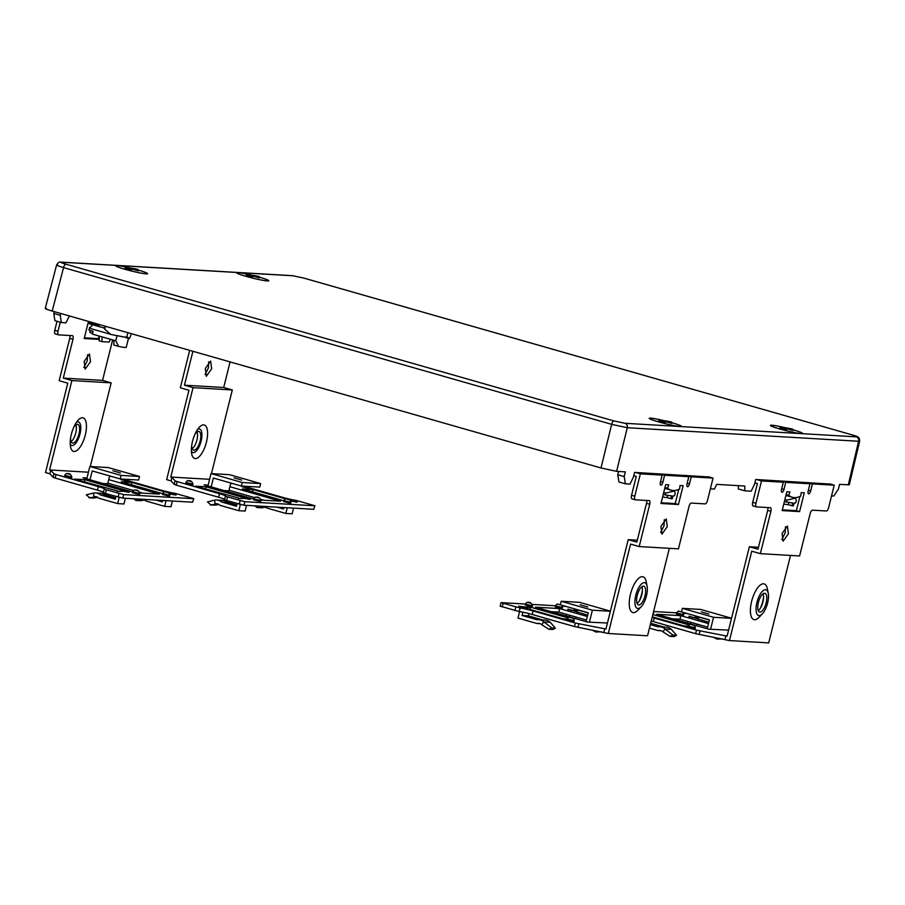 <?xml version="1.0" encoding="UTF-8"?>
<svg xmlns="http://www.w3.org/2000/svg" width="905" height="905" viewBox="0 0 905 905"><rect width="100%" height="100%" fill="white"/><g stroke="black" fill="none" stroke-linecap="round" stroke-linejoin="round"><path stroke-width="1.36" d="M147.368 273.615A16.29 1.312 14 0 1 145.977 273.796A16.29 1.312 14 0 1 121.055 268.084A16.29 1.312 14 0 1 115.749 265.731A16.29 1.312 14 0 1 131.859 268.4A16.562 1.324 14 0 0 115.489 265.663A16.562 1.324 14 0 0 118.736 267.326A16.562 1.324 14 0 0 136.519 272.201A16.562 1.324 14 0 0 147.639 273.683A16.562 1.324 14 0 0 144.381 272.02A16.562 1.324 14 0 0 138.352 270.12A16.29 1.312 14 0 1 147.368 273.615L147.311 273.853M253.027 275.471A16.562 1.324 14 0 0 251.488 275.097A16.562 1.324 14 0 0 236.646 272.767A16.562 1.324 14 0 0 253.954 278.435A16.562 1.324 14 0 0 268.796 280.776A16.562 1.324 14 0 0 259.509 277.213L258.909 276.41L253.061 275.335L259.52 277.19L259.339 277.892L252.88 276.048L253.061 275.335M786.796 427.975L786.626 428.676L793.074 430.531L792.644 429.049L786.796 427.975L793.255 429.818A16.562 1.324 -166 0 1 799.273 431.753A16.562 1.324 -166 0 1 802.531 433.416A16.562 1.324 -166 0 1 791.411 431.934A16.562 1.324 -166 0 1 773.639 427.058A16.562 1.324 -166 0 1 770.381 425.395A16.562 1.324 -166 0 1 786.762 428.11A16.29 1.312 14 0 0 770.641 425.463A16.29 1.312 14 0 0 775.958 427.805A16.29 1.312 14 0 0 800.88 433.529A16.29 1.312 14 0 0 802.271 433.348A16.29 1.312 14 0 0 793.244 429.864M665.594 421.04A16.29 1.312 14 0 0 649.485 418.37A16.29 1.312 14 0 0 654.79 420.712A16.29 1.312 14 0 0 679.712 426.436A16.29 1.312 14 0 0 681.103 426.255A16.29 1.312 14 0 0 672.087 422.771A16.562 1.324 -166 0 1 681.375 426.323A16.562 1.324 -166 0 1 666.533 423.981A16.562 1.324 -166 0 1 649.224 418.302A16.562 1.324 -166 0 1 664.066 420.644A16.562 1.324 -166 0 1 665.605 421.017M253.027 275.493A16.29 1.312 14 0 0 236.906 272.824A16.29 1.312 14 0 0 242.223 275.177A16.29 1.312 14 0 0 267.145 280.889A16.29 1.312 14 0 0 268.536 280.708A16.29 1.312 14 0 0 259.509 277.235M246.228 275.131L252.687 276.975M246.714 276.421L246.273 274.939L246.714 276.421L252.552 277.496L252.733 276.783L246.273 274.939M246.884 275.708L252.733 276.783M125.071 268.038L131.53 269.882M125.546 269.317L125.116 267.846L125.546 269.317L131.395 270.403L131.576 269.69L125.116 267.846M138.363 270.086L138.182 270.799L131.723 268.955L131.904 268.242L138.363 270.086L137.741 269.317L131.904 268.242M125.727 268.615L131.576 269.69M46.291 308.254C43.847 308.232 45.816 309.171 52.207 311.048L601.01 467.987L616.61 471.347L625.332 471.867L624.201 476.573L625.4 483.824L618.952 481.969L617.742 474.729L618.534 471.46M852.363 434.954A3.643 1.425 106 0 0 852.25 434.909C859.693 437.138 859.207 437.296 859.659 441.108L849.309 484.786L839.546 484.401L838.415 489.119L833.799 496.019L831.548 495.895M57.649 264.814C55.352 264.803 57.32 265.742 63.565 267.609A3.643 1.425 -74 0 1 65.895 264.192L613.997 420.938L624.925 423.291L856.266 436.844C857.883 436.832 856.503 436.176 852.125 434.886L304.023 278.14L293.096 275.787L61.755 262.235C60.137 262.246 61.517 262.903 65.895 264.192M60.726 313.481L60.262 315.302L61.348 322.519L54.888 320.664L53.802 313.458L54.266 311.637M61.348 322.519L65.975 322.791L69.402 315.969M53.802 313.458L60.262 315.302M92.751 324.805L89.425 328.232L110.715 334.33L104.697 329.16L105.421 326.264M127.877 332.689L126.689 337.463L110.693 334.42L128.578 337.938L126.248 347.305A13.62 1.097 -166 0 1 118.645 346.411L115.761 340.8L116.903 336.196M125.705 337.554L127.424 338.04C129.313 338.176 128.906 337.735 126.214 336.739M92.401 333.232L89.855 332.508L90.353 330.517M89.572 327.497L88.95 330.008A26.754 2.149 14 0 0 88.95 330.11L89.425 328.232M88.95 330.11L93.113 331.309L92.401 334.126L115.761 340.8M92.401 334.126A22.614 1.81 -166 0 1 92.253 333.832L92.898 331.241M102.061 336.886L102.005 341.66L99.211 340.857L99.267 336.083M102.005 341.66L109.075 342.067L110.455 339.285M118.645 346.411L113.849 345.043L113.894 340.269M859.659 441.108L858.619 441.255A3.643 3.349 -86.6 0 0 856.266 436.844M709.124 476.98L634.541 472.399L633.409 477.116L630.027 484.096L625.4 483.824M830.292 484.073L755.698 479.492L754.566 484.209L751.184 491.189L744.781 490.815L744.792 486.03L716.681 484.379L714.43 489.028L710.38 488.802M738.333 485.646L738.322 488.96L744.781 490.815M784.895 499.571L786.92 500.148L795.416 498.157L796.389 500.182L795.755 502.682A26.754 2.149 14 0 1 794.149 503.01L793.447 505.827A26.754 2.149 14 0 1 791.988 505.748L792.69 502.92A26.754 2.149 -166 0 1 786.445 502.026L786.92 500.148M784.431 501.449L786.445 502.026M791.988 505.748L788.323 504.696A22.614 1.81 -166 0 1 783.775 504.062M788.323 504.696L788.889 502.433M624.201 476.573L617.742 474.729M663.738 492.478L665.763 493.055L674.259 491.053L675.221 493.078L674.598 495.589A26.754 2.149 14 0 1 672.992 495.906L672.279 498.734A26.754 2.149 14 0 1 670.831 498.644L671.533 495.827A26.754 2.149 -166 0 1 665.288 494.933L665.763 493.055M663.263 494.356L665.288 494.933M670.831 498.644L667.155 497.603A22.614 1.81 -166 0 1 662.618 496.958M667.155 497.603L667.72 495.34M616.61 471.347L627.278 427.714L611.667 424.355A3.643 1.425 -74 0 1 613.997 420.938M779.963 427.771L786.422 429.615M780.449 429.049L780.008 427.579L780.449 429.049L786.298 430.124L786.468 429.423L780.008 427.579M780.619 428.348L786.468 429.423M658.806 420.678L665.266 422.522M659.293 421.956L658.851 420.486L659.293 421.956L665.13 423.031L665.311 422.33L658.851 420.486M672.098 422.726L671.917 423.427L665.458 421.583L665.639 420.882L672.098 422.726L671.487 421.956L665.639 420.882M659.462 421.255L665.311 422.33M646.645 500.465A3.643 1.425 106 0 1 646.521 503.304L636.837 542.118L628.228 539.652L605.943 629.043L575.376 623.047L533.079 610.943A10.939 0.882 -166 0 0 520.104 608.036L519.221 611.554L500.171 606.169L501.053 602.64L520.104 608.036M525.477 604.02L501.053 602.64M565.829 606.384L562.457 606.18M555.534 605.773L532.412 604.427M567.197 619.065L562.842 618.805L518.723 606.192L530.432 607.617L527.208 606.689L529.391 606.814L567.955 617.844M607.447 623.013L587.628 622.097L535.443 607.176L559.675 608.59L587.356 616.509M571.032 610.456L577.447 610.366L574.223 609.438L576.394 609.574L588.25 612.957M571.146 609.993L567.797 609.54M587.684 615.219L567.921 609.076M574.29 620.785L573.747 621.769L566.971 619.97L567.209 619.02L574.29 620.785C573.442 618.07 571.87 616.916 569.584 617.357C568.974 616.927 568.182 617.482 567.209 619.02M562.582 607.628L562.039 608.601L555.274 606.803L555.512 605.852L562.582 607.628L561.473 605.14M532.536 605.864L531.993 606.848L525.228 605.038L525.466 604.099L532.536 605.864C531.688 603.137 530.126 601.995 527.841 602.425C527.23 601.995 526.439 602.56 525.466 604.099M669.349 548.328L647.55 635.785L608.296 633.489L574.494 626.565L532.197 614.472A10.939 0.882 14 0 0 519.221 611.554M586.485 620.038L558.804 612.119L551.19 611.678M569.426 616.893L569.833 615.276M566.598 614.348L566.202 615.966M577.447 610.366L576.994 612.165M575.795 616.984L575.388 618.59M598.363 631.204L595.841 632.007L592.119 630.038M601.486 631.781L595.841 632.007M522.898 612.199L522.083 615.479L537.038 619.755A9.729 8.914 -86.6 0 1 538.713 619.676L545.014 620.049A9.729 8.914 93.4 0 1 550.206 622.278L555.399 628.161L551.812 627.957L548.837 629.258L541.744 624.71L543.905 621.905A9.729 8.914 -86.6 0 0 538.713 619.676M519.583 611.61L517.977 618.081L536.88 623.488A6.075 5.577 93.4 0 1 541.744 624.71M522.083 615.479L528.384 615.841L528.939 613.59M529.991 609.416L530.432 607.617M528.384 615.841L542.593 619.902M536.88 623.488L540.081 623.669M550.206 622.278L543.905 621.905L551.812 627.957M555.399 628.161L552.842 629.495L548.837 629.258M559.675 608.59L558.804 612.119M589.46 621.961L592.39 610.196L561.191 601.271L560.308 604.8L588.284 612.798L586.078 621.656M561.191 601.271L579.607 602.345L610.4 611.158M610.377 611.248L592.39 610.196M587.775 606.995L580.207 604.789L587.775 606.995M639.19 546.563L678.445 548.86L688.999 506.529A3.643 1.425 -74 0 1 691.33 503.078L705.142 503.893A3.643 1.425 106 0 0 707.484 500.442L713.05 478.1L691.239 476.822L689.486 483.881A3.043 1.188 -74 0 1 687.438 486.732A3.043 1.188 -74 0 1 687.065 483.734L688.818 476.675L664.587 475.261L662.833 482.32A3.043 1.188 -74 0 1 660.786 485.171A3.043 1.188 -74 0 1 660.401 482.173L662.166 475.125L640.355 473.847L634.778 496.189A3.643 1.425 106 0 0 635.231 499.786A3.643 1.425 106 0 0 635.355 499.798L649.168 500.612A3.643 1.425 -74 0 1 649.292 500.635A3.643 1.425 -74 0 1 649.745 504.221L639.19 546.563L630.581 544.109L608.296 633.489M603.895 632.233L604.778 628.704M680.04 485.51L683.128 485.691L678.433 504.504L660.989 503.485L665.684 484.673L668.772 484.854L667.551 488.225A59.345 23.213 106 0 0 671.148 490.171A59.345 23.213 106 0 0 679.565 489.017L680.04 485.51M667.245 526.733L666.272 518.95L660.944 526.359L661.906 534.142L667.245 526.733M678.433 504.504L675.209 503.587L678.75 489.39M661.17 502.761L675.209 503.587M688.818 476.675L685.594 475.759L661.363 474.333L664.587 475.261M633.738 475.736L636.249 476.449L631.554 495.261A3.643 1.425 -74 0 0 632.007 498.859A3.643 1.425 -74 0 0 632.131 498.881L635.118 499.73M660.65 532.445L664.021 525.782L664.315 519.696M667.551 488.225L664.983 487.49M657.324 473.734L662.166 475.125M640.355 473.847L635.514 472.455M691.239 476.822L686.397 475.442M670.3 474.616L671.397 474.921M708.208 476.72L713.05 478.1M647.098 586.225L646.193 581.666A18.586 7.274 -74 0 0 633.534 585.648A18.586 7.274 106 0 0 629.552 607.47A18.586 7.274 106 0 0 638.07 610.072L641.249 606.667A13.371 5.226 106 0 0 644.247 602.051A13.371 5.226 106 0 0 647.098 586.225A13.371 5.226 106 0 0 637.991 589.098A13.371 5.226 106 0 0 635.118 604.8A13.371 5.226 106 0 0 641.249 606.667M637.244 595.354A9.729 3.801 -74 0 1 643.794 586.225A9.729 3.801 -74 0 1 644.994 595.807A9.729 3.801 -74 0 1 638.444 604.925A9.729 3.801 -74 0 1 637.244 595.354M637.109 603.511A9.729 3.801 106 0 0 641.769 594.879A9.729 3.801 106 0 0 641.905 586.723M639.303 600.965A17.433 6.821 106 0 0 642.426 590.049M637.324 540.183L628.228 539.652M103.475 492.275A10.939 0.882 14 0 0 97.446 490.148L55.16 478.055L53.09 477.297L49.888 473.801L50.771 470.272L49.605 469.944L71.891 380.553L63.282 378.098L72.966 339.285A3.643 1.425 -74 0 0 72.513 335.687A3.643 1.425 -74 0 0 72.389 335.665L58.576 334.861A3.643 1.425 106 0 1 58.452 334.839A3.643 1.425 106 0 1 57.999 331.241L60.262 322.203M88.43 472.218L49.605 469.944M112.729 476.799L109.584 476.211M127.99 480.691L161.724 490.329A10.939 0.882 -166 0 0 174.699 493.248L193.761 498.632L192.561 502.207L122.775 498.123L105.455 493.497L103.362 492.693L104.245 489.164L123.657 494.594L193.444 498.678M50.771 470.272L53.972 473.768L56.042 474.525L98.328 486.619A10.939 0.882 -166 0 1 104.584 489.017A10.939 0.882 -166 0 1 104.335 489.13L104.245 489.164M169.122 493.101L176.079 495.092L169.733 493.983M162.696 493.689L121.304 481.845L131.96 482.467L164.801 491.868M121.066 475.408L120.195 478.937L138.601 480.012L139.483 476.483L121.066 475.408L89.867 466.482L86.937 478.247L85.704 478.553M132.639 491.981L82.943 477.772L85.851 477.942M108.724 479.627L159.359 494.107L139.834 492.965M117.367 490.917L74.289 479.096L84.957 479.718L129.076 492.331L123.668 491.291L117.243 491.381M121.881 479.039L128.069 480.374L127.526 481.358L120.75 479.548L120.897 478.983M71.619 478.021L64.538 476.256L64.775 475.317L71.846 477.082L71.619 478.021M139.54 494.481L132.458 492.716L132.696 491.777L139.766 493.542L139.54 494.481M169.586 496.245L162.504 494.481L162.742 493.53L169.812 495.295L169.586 496.245M49.888 473.801L45.499 472.546L67.785 383.166L59.176 380.7L69.742 338.357A3.643 1.425 106 0 0 69.866 335.517M193.761 498.632L192.561 502.207M102.989 483.496L107.695 483.779L109.652 475.928M142.741 493.135L139.709 492.263M133.555 490.51L107.853 483.157M84.391 481.98L84.957 479.718M115.976 496.506L115.308 499.153L100.353 494.877A9.729 8.914 -86.6 0 0 95.478 492.931L101.779 493.293A9.729 8.914 93.4 0 1 106.654 495.239L115.648 497.807M125.376 498.27L123.962 503.972L117.661 503.599L119.2 497.411M95.478 492.931A9.729 8.914 -86.6 0 0 93.396 493.067L93.962 496.664A6.075 5.577 93.4 0 1 98.758 498.191L117.661 503.599M96.552 496.811L89.629 497.727L86.303 494.831L93.396 493.067M93.215 498.044L97.831 497.422M88.973 497.795L94.278 498.01M100.353 494.877L106.654 495.239M131.395 484.741L131.96 482.467M172.391 501.019L170.966 506.721L164.665 506.359L166.09 500.657M155.864 500.058L162.323 501.902L162.685 500.454M140.942 499.187L140.976 499.413A6.075 5.577 93.4 0 1 145.773 500.951L164.665 506.359M133.668 498.757L135.988 500.544L144.834 500.182M143.556 499.56L135.988 500.544M139.483 476.483L108.283 467.568L89.867 466.482M120.195 478.937L92.208 470.939L90.002 479.786M112.899 470.77L120.467 472.976L112.899 470.77M112.797 339.952A3.643 1.425 -74 0 0 112.22 341.581L102.548 380.394L111.157 382.849L90.296 466.505M58.339 334.793L55.352 333.934A3.643 1.425 -74 0 1 55.228 333.911A3.643 1.425 -74 0 1 54.775 330.325L57.026 321.275M98.702 324.341L98.272 325.517A59.345 23.213 106 0 0 101.756 327.372L90.998 324.295A59.345 23.213 -74 0 1 88.113 322.893M84.391 337.814L98.43 338.64L99.075 336.038M87.514 354.737L87.231 360.869L83.882 367.509M99.222 339.42L84.21 338.538L88.486 321.422M98.43 338.64L99.233 338.866M131.168 333.628L130.705 335.506A3.643 1.425 106 0 1 128.363 338.945L128.363 338.945M102.548 380.394L63.282 378.098M84.176 361.389L89.482 353.968L90.466 361.751L85.161 369.172L84.176 361.389M101.756 327.372A59.345 23.213 106 0 0 105.059 327.701M98.272 325.517L88.181 322.632M71.088 441.64A9.729 3.801 106 0 0 75.748 433.009A9.729 3.801 106 0 0 75.884 424.852M73.69 427.398A9.729 3.801 -74 0 1 77.773 424.355A9.729 3.801 -74 0 1 78.973 433.936A9.729 3.801 -74 0 1 72.423 443.065A9.729 3.801 -74 0 1 70.567 438.314M70.228 444.05A12.229 4.785 106 0 0 77.966 439.626A12.229 4.785 106 0 0 80.737 426.402A12.229 4.785 106 0 0 76.427 422.352M82.412 443.077A17.433 6.821 -74 0 1 70.533 446.821A17.433 6.821 -74 0 1 74.244 426.187A17.433 6.821 106 0 1 78.158 420.169A17.433 6.821 106 0 1 86.145 422.601A17.433 6.821 106 0 1 82.412 443.077M71.891 380.553L111.157 382.849M767.802 507.558A3.643 1.425 106 0 1 767.678 510.397L757.994 549.211L749.385 546.744L727.1 636.136L696.533 630.14L654.236 618.047A10.939 0.882 -166 0 0 652.12 617.459M686.997 613.477L683.614 613.273M676.691 612.866L653.602 611.52M695.447 627.889L694.904 628.862L688.139 627.063L688.366 626.124L695.447 627.889C694.599 625.163 693.026 624.02 690.741 624.45C690.13 624.02 689.339 624.574 688.366 626.124L684.01 625.909L652.279 616.825M652.844 614.563L689.124 624.936M728.604 630.106L708.785 629.19L656.6 614.269L680.843 615.683L708.525 623.602M692.189 617.549L698.603 617.459L695.379 616.531L697.563 616.667L709.407 620.049M692.302 617.086L688.965 616.633M708.841 622.312L689.078 616.169M683.75 614.721L683.196 615.694L676.431 613.895L676.668 612.957L683.75 614.721L682.642 612.233M653.229 612.99L653.003 613.929M790.518 555.432L768.707 642.889L729.453 640.582L695.651 633.67L653.365 621.577A10.939 0.882 14 0 0 651.238 620.988M707.642 627.131L679.96 619.212L672.347 618.771M690.583 623.986L690.99 622.369M687.766 621.441L687.359 623.059M698.603 617.459L698.151 619.258M696.952 624.077L696.556 625.694M719.52 638.297L716.998 639.1L713.276 637.131M722.643 638.885L716.998 639.111M650.333 624.597L658.195 626.848A9.729 8.914 -86.6 0 1 659.869 626.78L666.171 627.142A9.729 8.914 93.4 0 1 671.363 629.371L676.555 635.265L672.969 635.05L669.994 636.351L662.901 631.803L665.062 628.998A9.729 8.914 -86.6 0 0 659.869 626.78M649.462 628.127L658.037 630.581A6.075 5.577 93.4 0 1 662.901 631.803M650.672 623.262L663.75 627.007M658.037 630.581L661.25 630.774M671.363 629.371L665.062 628.998L672.969 635.05M676.555 635.265L674.01 636.588L669.994 636.351M680.843 615.683L679.96 619.212M710.617 629.054L713.559 617.289L682.347 608.364L681.465 611.893L709.441 619.891L707.235 628.749M682.347 608.364L700.764 609.45L731.557 618.251M731.534 618.341L713.559 617.289M708.932 614.088L701.364 611.882L708.932 614.088M760.347 553.656L799.601 555.964L810.156 513.621A3.643 1.425 -74 0 1 812.498 510.171L826.31 510.986A3.643 1.425 106 0 0 828.641 507.547L834.206 485.193L812.407 483.915L810.642 490.974A3.043 1.188 -74 0 1 808.595 493.825A3.043 1.188 -74 0 1 808.222 490.827L809.975 483.779L785.744 482.354L783.99 489.413A3.043 1.188 -74 0 1 781.943 492.263A3.043 1.188 -74 0 1 781.569 489.277L783.323 482.218L761.512 480.94L755.947 503.282A3.643 1.425 106 0 0 756.399 506.879A3.643 1.425 106 0 0 756.512 506.902L770.325 507.705A3.643 1.425 -74 0 1 770.449 507.728A3.643 1.425 -74 0 1 770.902 511.325L760.347 553.656L751.738 551.202L729.453 640.582M725.063 639.326L725.934 635.796M801.208 492.603L804.285 492.784L799.601 511.608L782.146 510.578L786.841 491.766L789.929 491.947L788.708 495.318A59.345 23.213 106 0 0 792.305 497.264A59.345 23.213 106 0 0 800.721 496.11L801.208 492.603M788.402 533.826L787.441 526.043L782.101 533.452L783.063 541.235L788.402 533.826M799.601 511.608L796.366 510.68L799.907 496.483M782.327 509.854L796.366 510.68M809.975 483.779L806.751 482.851L782.52 481.437L785.744 482.354M754.906 482.829L757.406 483.542L752.711 502.365A3.643 1.425 -74 0 0 753.164 505.952A3.643 1.425 -74 0 0 753.288 505.974L756.275 506.834M781.807 539.538L785.178 532.875L785.472 526.789M788.708 495.318L786.14 494.583M778.481 480.827L783.323 482.218M761.512 480.94L756.671 479.548M812.407 483.915L807.554 482.535M791.468 481.709L792.554 482.026M829.365 483.813L834.206 485.193M768.255 593.318L767.35 588.759A18.586 7.274 -74 0 0 754.702 592.752A18.586 7.274 106 0 0 750.709 614.563A18.586 7.274 106 0 0 759.227 617.165L762.406 613.771A13.371 5.226 106 0 0 765.415 609.144A13.371 5.226 106 0 0 768.255 593.318A13.371 5.226 106 0 0 759.148 596.191A13.371 5.226 106 0 0 756.275 611.893A13.371 5.226 106 0 0 762.406 613.771M758.401 602.447A9.729 3.801 -74 0 1 764.951 593.318A9.729 3.801 -74 0 1 766.15 602.9A9.729 3.801 -74 0 1 759.6 612.029A9.729 3.801 -74 0 1 758.401 602.447M758.266 610.604A9.729 3.801 106 0 0 762.926 601.972A9.729 3.801 106 0 0 763.062 593.816M760.46 608.058A17.433 6.821 106 0 0 763.582 597.142M758.481 547.276L749.385 546.744M224.632 499.368A10.939 0.882 14 0 0 218.614 497.241L176.317 485.148L174.246 484.39L171.056 480.894L171.927 477.365L170.774 477.037L193.059 387.645L184.45 385.191L192.901 351.287M209.598 479.311L170.774 477.037M233.886 483.904L230.741 483.315M249.147 487.784L282.892 497.433A10.939 0.882 -166 0 0 295.867 500.341L314.917 505.737L313.73 509.3L243.943 505.216L226.612 500.589L224.531 499.798L225.402 496.268L244.814 501.687L314.601 505.771M171.927 477.365L175.129 480.86L177.199 481.618L219.496 493.711A10.939 0.882 -166 0 1 225.752 496.11A10.939 0.882 -166 0 1 225.492 496.223L225.402 496.268M290.279 500.194L297.247 502.185L290.901 501.076M283.865 500.782L242.461 488.938L253.117 489.571L285.957 498.96M242.235 482.501L241.352 486.03L259.769 487.105L260.64 483.587L242.235 482.501L211.023 473.575L208.093 485.34L206.86 485.646M253.796 499.074L204.111 484.865L207.019 485.035M229.893 486.72L280.527 501.2L260.991 500.058M238.524 498.01L195.446 486.189L206.114 486.811L250.233 499.436L244.825 498.384L238.411 498.474M243.038 486.132L249.226 487.467L248.683 488.451L241.918 486.641L242.054 486.076M192.776 485.114L185.695 483.349L185.932 482.41L193.014 484.175L192.776 485.114M260.697 501.574L253.615 499.809L253.853 498.87L260.934 500.635L260.697 501.574M290.743 503.338L283.661 501.574L283.899 500.635L290.98 502.399L290.743 503.338M171.056 480.894L166.656 479.639L188.953 390.259L180.344 387.793L189.677 350.359M314.917 505.737L313.73 509.3M224.157 490.601L228.852 490.872L230.809 483.021M263.898 500.227L260.866 499.368M254.712 497.603L229.01 490.25M205.548 489.073L206.114 486.811M237.133 503.599L236.465 506.246L221.51 501.97A9.729 8.914 -86.6 0 0 216.646 500.024L222.935 500.397A9.729 8.914 93.4 0 1 227.811 502.332L236.805 504.911M246.545 505.363L245.119 511.065L238.818 510.692L240.357 504.504M216.646 500.024A9.729 8.914 -86.6 0 0 214.564 500.171L215.13 503.757A6.075 5.577 93.4 0 1 219.915 505.295L238.818 510.692M217.709 503.904L210.797 504.832L207.46 501.924L214.564 500.171M214.372 505.137L218.987 504.526M210.141 504.888L215.435 505.103M221.51 501.97L227.811 502.332M252.563 491.834L253.117 489.571M293.548 508.124L292.134 513.814L285.833 513.452L287.247 507.75M277.021 507.151L283.48 508.995L283.842 507.547M262.099 506.28L262.133 506.506A6.075 5.577 93.4 0 1 266.93 508.044L285.833 513.452M254.825 505.85L257.144 507.637L266.002 507.275M264.713 506.664L257.144 507.637M260.64 483.587L229.44 474.661L211.023 473.575M241.352 486.03L213.376 478.032L211.17 486.879M234.067 477.863L241.635 480.069L234.067 477.863M230.074 361.91L223.705 387.487L232.314 389.953L211.453 473.609M208.682 361.83L208.399 367.962L205.05 374.602M223.705 387.487L184.45 385.191M205.333 368.482L210.639 361.061L211.634 368.855L206.317 376.265L205.333 368.482M192.245 448.733A9.729 3.801 106 0 0 196.905 440.113A9.729 3.801 106 0 0 197.041 431.945M194.847 434.502A9.729 3.801 -74 0 1 198.93 431.447A9.729 3.801 -74 0 1 200.141 441.029A9.729 3.801 -74 0 1 193.58 450.158A9.729 3.801 -74 0 1 191.724 445.407M191.385 451.143A12.229 4.785 106 0 0 199.123 446.719A12.229 4.785 106 0 0 201.894 433.506A12.229 4.785 106 0 0 197.595 429.445M203.568 450.17A17.433 6.821 -74 0 1 191.702 453.914A17.433 6.821 -74 0 1 195.401 433.28A17.433 6.821 106 0 1 199.315 427.262A17.433 6.821 106 0 1 207.302 429.694A17.433 6.821 106 0 1 203.568 450.17M193.059 387.645L232.314 389.953M52.207 311.048L63.565 267.609L611.667 424.355L601.01 467.987M304.261 278.208A3.643 1.425 106 0 0 304.148 278.163L852.25 434.909A3.643 1.425 106 0 0 852.125 434.886M293.096 275.787A3.643 3.349 93.4 0 0 292.428 275.674L304.137 278.163A3.643 1.425 106 0 0 304.023 278.14M61.031 262.122A3.643 3.349 93.4 0 1 61.755 262.235M848.268 484.922L858.619 441.255L627.278 427.714A3.643 3.349 -86.6 0 0 624.925 423.291M646.521 503.304L649.745 504.221M662.833 482.32L660.537 481.664M634.778 496.189L631.554 495.261M689.486 483.881L687.189 483.225M502.252 606.972L503.135 603.443M515.782 607.063L514.9 610.581M532.197 614.472L533.079 610.943M575.376 623.047L574.494 626.565M578.012 627.414L578.895 623.884M569.98 617.425L572.571 618.16L569.98 617.425M555.512 605.852C556.485 604.314 557.276 603.759 557.887 604.189L560.976 604.992M528.237 602.492L530.816 603.228L528.237 602.492M141.282 500.759L136.644 500.488M57.999 331.241L54.775 330.325M69.742 338.357L72.966 339.285M53.972 473.768L53.09 477.297M55.16 478.055L56.042 474.525M98.328 486.619L97.446 490.148M105.455 493.497L106.338 489.967M118.974 493.587L118.091 497.105M122.775 498.123L123.657 494.594M70.126 474.458L67.547 473.711L70.126 474.458M138.046 490.906L135.467 490.171L138.046 490.906M168.092 492.671L165.513 491.935L168.092 492.671M767.678 510.397L770.902 511.325M783.99 489.413L781.694 488.757M755.947 503.282L752.711 502.365M810.642 490.974L808.346 490.318M653.365 621.577L654.236 618.047M696.533 630.14L695.651 633.67M699.18 634.507L700.051 630.977M691.149 624.518L693.728 625.253L691.149 624.518M676.668 612.957C677.641 611.407 678.433 610.852 679.044 611.282L682.132 612.085M262.45 507.852L257.801 507.581M175.129 480.86L174.246 484.39M176.317 485.148L177.199 481.618M219.496 493.711L218.614 497.241M226.612 500.589L227.494 497.06M240.13 500.68L239.259 504.209M243.943 505.216L244.814 501.687M191.294 481.551L188.704 480.804L191.294 481.551M259.203 498.01L256.624 497.264L259.203 498.01M289.261 499.764L286.67 499.028L289.261 499.764M292.428 275.674L61.088 262.122C59.345 261.692 57.863 262.631 56.619 264.939L45.25 308.39M102.548 327.565L104.923 328.244M795.416 498.157L792.61 497.343M674.259 491.053L671.453 490.25M664.768 488.349L671.148 490.171M635.231 499.786L632.007 498.859M93.373 498.055L89.097 497.795M55.228 333.911L58.452 334.839M128.069 480.374L128.091 479.401M71.846 477.082C70.997 474.356 69.436 473.213 67.151 473.643C66.54 473.213 65.748 473.779 64.775 475.317M139.766 493.542C138.918 490.815 137.356 489.673 135.071 490.103C134.46 489.673 133.668 490.239 132.696 491.777M169.812 495.295C168.964 492.58 167.402 491.438 165.117 491.868C164.506 491.438 163.715 491.992 162.742 493.53M785.925 495.442L792.305 497.264M756.399 506.879L753.164 505.952M653.704 612.957L653.591 611.565M214.53 505.148L210.254 504.9M249.226 487.467L249.248 486.494M193.014 484.175C192.165 481.46 190.593 480.306 188.308 480.736C187.697 480.317 186.905 480.872 185.932 482.41M260.934 500.635C260.074 497.92 258.513 496.766 256.228 497.196C255.617 496.766 254.825 497.331 253.853 498.87M290.98 502.399C290.132 499.673 288.559 498.531 286.274 498.96C285.663 498.531 284.871 499.085 283.899 500.635"/></g></svg>

